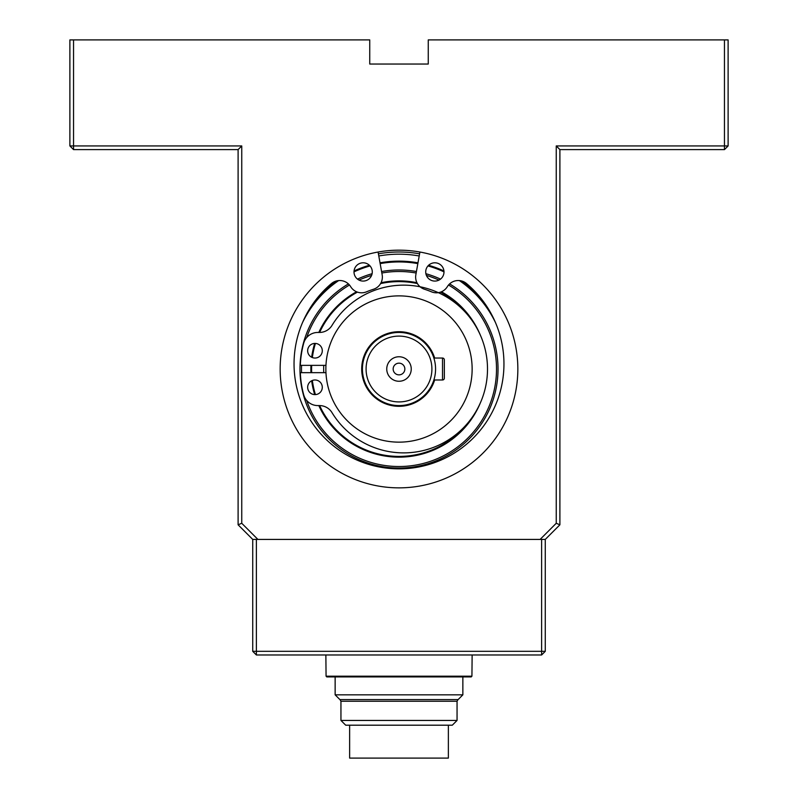 <?xml version="1.0" encoding="UTF-8"?>
<svg xmlns="http://www.w3.org/2000/svg" width="798" height="798" viewBox="0 0 798 798"><rect width="100%" height="100%" fill="white"/><g stroke="black" fill="none" stroke-linecap="round" stroke-linejoin="round"><path stroke-width="1.2" d="M335.14 694.839L339.888 699.587L458.112 699.587L462.86 694.839L335.14 694.839L335.14 676.923M457.055 720.444L340.946 720.444L345.694 725.192L452.306 725.192L457.055 720.444L457.055 701.233L340.946 701.233L339.998 699.587M349.634 725.192L349.634 758.1L448.366 758.1L448.366 725.192M325.863 654.978L326.073 676.185L326.801 676.923L326.073 676.185L471.927 676.185L471.199 676.923L471.927 676.185L472.137 654.978M326.801 676.923L471.199 676.923M419.598 253.824A117.017 117.017 0 0 0 378.402 253.824M73.546 39.9L369.743 39.9L369.743 64.04L428.257 64.04L428.257 39.9L724.454 39.9L724.454 145.944L728.115 145.944L724.454 149.605L559.897 149.605L559.897 524.795L545.273 539.418L545.273 651.318L541.613 654.978L256.387 654.978L252.727 651.318L252.727 539.418L238.103 524.795L238.103 149.605L73.546 149.605L69.885 145.944L69.885 39.9L73.546 39.9L73.546 145.944L241.754 145.944L241.754 523.279L257.894 539.418L540.106 539.418L556.246 523.279L556.246 145.944L724.454 145.944L724.454 149.605M280.158 369.015A118.842 118.842 0 0 1 458.421 266.093A118.842 118.842 0 0 1 458.421 471.937A118.842 118.842 0 0 1 280.158 369.015M728.115 145.944L728.115 39.9L724.454 39.9M69.885 145.944L73.546 145.944L73.546 149.605M241.754 145.944L238.103 149.605M238.103 524.795L241.754 523.279M559.897 149.605L556.246 145.944M556.246 523.279L559.897 524.795M378.082 252.018L382.162 274.821A12.798 12.798 0 0 1 373.464 289.265A83.74 83.74 0 0 0 366.561 291.809A12.798 12.798 0 0 1 350.671 286.672A12.798 12.798 0 0 0 331.509 283.519A104.947 104.947 0 0 0 322.671 435.927A104.947 104.947 0 0 0 475.329 435.927A104.947 104.947 0 0 0 466.491 283.519A12.798 12.798 0 0 0 447.329 286.672A12.798 12.798 0 0 1 431.439 291.809A83.74 83.74 0 0 0 424.536 289.265A12.798 12.798 0 0 1 415.838 274.821L419.918 252.018M434.86 281.076A9.137 9.137 0 0 1 426.94 267.37A9.137 9.137 0 0 1 442.77 267.37A9.137 9.137 0 0 1 434.86 281.076M363.14 281.076A9.137 9.137 0 0 1 355.23 267.37A9.137 9.137 0 0 1 371.06 267.37A9.137 9.137 0 0 1 363.14 281.076M417.843 263.609A107.072 107.072 0 0 0 380.157 263.609M370.043 265.934A107.072 107.072 0 0 0 354.003 271.859M338.651 280.577A107.072 107.072 0 0 0 302.542 322.532M495.458 322.532A107.072 107.072 0 0 0 459.349 280.567M443.997 271.859A107.072 107.072 0 0 0 427.957 265.934M416.157 273.026A97.516 97.516 0 0 0 381.843 273.026M371.589 275.43A97.516 97.516 0 0 0 359 280.088M349.474 285.016A97.516 97.516 0 0 0 306.701 337.544M301.554 365.354A97.516 97.516 0 0 0 301.554 372.666M306.701 400.476A97.516 97.516 0 0 0 460.566 444.636A97.516 97.516 0 0 0 448.526 285.016M439 280.088A97.516 97.516 0 0 0 426.411 275.43M416.965 282.731A88.129 88.129 0 0 0 381.035 282.731M356.556 291.779A88.129 88.129 0 0 0 318.811 332.447M314.671 343.419A88.129 88.129 0 0 0 311.659 357.245M310.951 365.354A88.129 88.129 0 0 0 310.951 372.666M311.659 380.776A88.129 88.129 0 0 0 314.671 394.601M318.811 405.584A88.129 88.129 0 0 0 480.526 402.491M480.526 335.539A88.129 88.129 0 0 0 441.434 291.779M417.972 262.891A107.8 107.8 0 0 0 380.028 262.891M369.464 265.335A107.8 107.8 0 0 0 354.043 271.031M337.005 280.826A107.8 107.8 0 0 0 310.691 307.19M487.309 307.19A107.8 107.8 0 0 0 460.995 280.816M443.957 271.031A107.8 107.8 0 0 0 428.536 265.335M416.426 271.529A99.022 99.022 0 0 0 381.574 271.529M372.107 273.704A99.022 99.022 0 0 0 357.484 279.11M348.397 283.898A99.022 99.022 0 0 0 323.419 432.995A99.022 99.022 0 0 0 474.591 432.985A99.022 99.022 0 0 0 449.603 283.898M440.516 279.11A99.022 99.022 0 0 0 425.893 273.704M417.414 283.579A87.401 87.401 0 0 0 380.586 283.579M357.454 292.118A87.401 87.401 0 0 0 319.619 332.447M315.429 343.429A87.401 87.401 0 0 0 312.357 357.554M311.679 365.354A87.401 87.401 0 0 0 311.679 372.666M312.357 380.466A87.401 87.401 0 0 0 315.429 394.601M319.619 405.584A87.401 87.401 0 0 0 466.67 424.327M466.67 313.694A87.401 87.401 0 0 0 440.546 292.118M417.982 262.821A107.88 107.88 0 0 0 380.018 262.821M369.404 265.275A107.88 107.88 0 0 0 354.053 270.951M336.816 280.866A107.88 107.88 0 0 0 311.699 305.644M486.301 305.644A107.88 107.88 0 0 0 461.184 280.866M443.947 270.951A107.88 107.88 0 0 0 428.596 265.275M252.727 539.418L545.273 539.418M256.387 539.418L256.387 651.318L541.613 651.318L541.613 539.418M541.613 654.978L541.613 651.318L545.273 651.318M252.727 651.318L256.387 651.318L256.387 654.978M435.568 369.015A36.568 36.568 0 0 1 380.716 400.686A36.568 36.568 0 0 1 380.716 337.345A36.568 36.568 0 0 1 435.568 369.015M431.908 369.015A32.908 32.908 0 0 1 382.541 397.514A32.908 32.908 0 0 1 382.541 340.517A32.908 32.908 0 0 1 431.908 369.015M404.855 369.015A5.855 5.855 0 0 1 396.077 374.082A5.855 5.855 0 0 1 396.077 363.948A5.855 5.855 0 0 1 404.855 369.015M411.249 369.015A12.249 12.249 0 0 1 392.875 379.619A12.249 12.249 0 0 1 392.875 358.402A12.249 12.249 0 0 1 411.249 369.015M399 442.152A73.137 73.137 0 0 1 325.863 369.015A73.137 73.137 0 0 1 399 295.878A73.137 73.137 0 0 1 472.137 369.015A73.137 73.137 0 0 1 399 442.152M325.953 372.666L300.337 372.666A98.733 98.733 0 0 0 303.689 394.771A14.623 14.623 0 0 0 317.804 405.584L319.489 405.584A14.623 14.623 0 0 1 331.988 412.606A83.86 83.86 0 0 0 458.032 432.845A83.86 83.86 0 0 0 458.032 305.185A83.86 83.86 0 0 0 331.988 325.424A14.623 14.623 0 0 1 319.489 332.447L317.804 332.447A14.623 14.623 0 0 0 303.689 343.26A98.733 98.733 0 0 0 300.337 365.354L325.953 365.354M322.292 387.299A7.312 7.312 0 0 0 311.32 380.965A7.312 7.312 0 0 0 311.32 393.633A7.312 7.312 0 0 0 322.292 387.299M322.292 350.731A7.312 7.312 0 0 0 311.32 344.397A7.312 7.312 0 0 0 311.32 357.065A7.312 7.312 0 0 0 322.292 350.731M444.346 359.868A1.825 1.825 0 0 0 442.521 358.043L442.521 379.988A1.825 1.825 0 0 0 444.346 378.152L444.346 359.868A1.825 1.825 0 0 0 442.521 358.043L433.883 358.043M442.521 379.988L433.883 379.988M323.759 365.354A75.331 75.331 0 0 0 323.759 372.666M419.209 255.978A114.822 114.822 0 0 0 378.791 255.978M434.651 379.988A37.297 37.297 0 0 1 377.235 399.299A37.297 37.297 0 0 1 377.235 338.721A37.297 37.297 0 0 1 434.651 358.043M462.86 694.839L462.86 676.923M457.055 701.233L458.002 699.587M340.946 720.444L340.946 701.233"/></g></svg>
